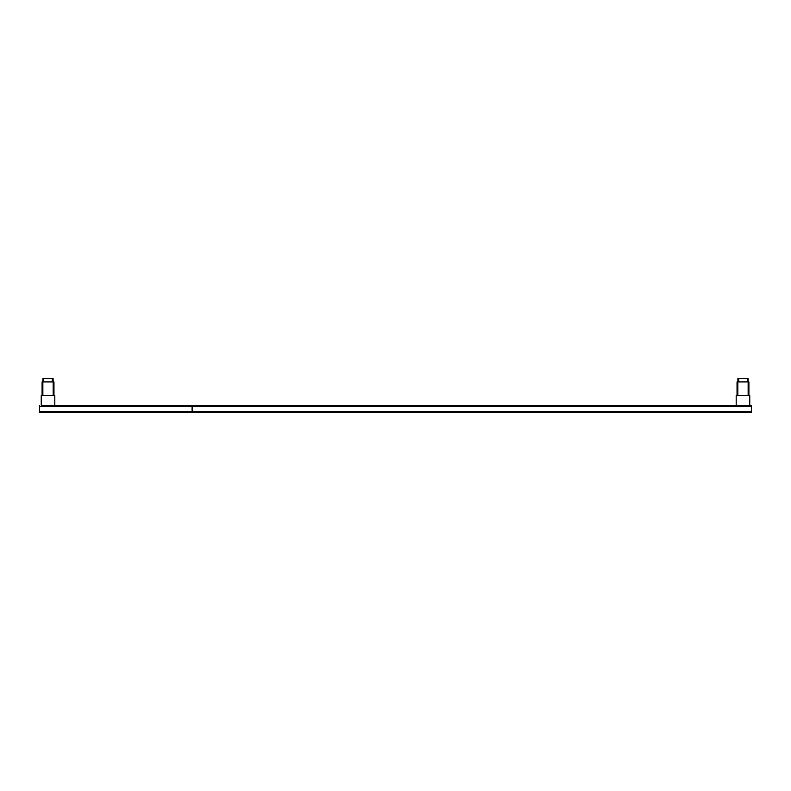 <?xml version="1.0" encoding="UTF-8"?>
<svg xmlns="http://www.w3.org/2000/svg" width="791" height="791" viewBox="0 0 791 791"><rect width="100%" height="100%" fill="white"/><g stroke="black" fill="none" stroke-linecap="round" stroke-linejoin="round"><path stroke-width="1.19" d="M54.361 405.565L42.012 405.635A0.761 0.761 0 0 1 41.241 404.873L41.241 395.47L54.806 395.47L54.806 404.873A0.761 0.761 0 0 1 54.045 405.635L748.988 405.635A0.761 0.761 0 0 0 749.759 404.873L749.759 395.47L736.194 395.47L736.194 404.873A0.761 0.761 0 0 0 736.955 405.635M42.091 395.47L42.091 381.905L53.956 381.905L53.956 395.47M53.106 381.905L53.106 378.513L42.941 378.513L42.941 381.905M54.045 405.635L192.104 405.635L192.104 412.487L751.45 412.487L751.45 405.704L192.104 405.704M497.203 405.565L531.097 405.635M751.45 405.704L748.988 405.635M531.097 405.565L565.001 405.635M39.55 405.635L39.55 412.418L192.104 412.418M737.044 395.47L737.044 381.905L748.909 381.905L748.909 395.47M748.059 381.905L748.059 378.513L737.894 378.513L737.894 381.905M565.001 405.565L683.651 405.635M53.195 381.905L53.195 395.47M42.852 381.905L42.852 395.47M43.703 378.513L43.703 381.905M52.344 378.513L52.344 381.905M39.55 406.396L192.104 406.396M39.55 411.656L192.104 411.656M751.45 411.725L192.104 411.725M751.45 406.465L192.104 406.465M748.148 381.905L748.148 395.47M737.805 381.905L737.805 395.47M738.656 378.513L738.656 381.905M747.297 378.513L747.297 381.905"/></g></svg>
